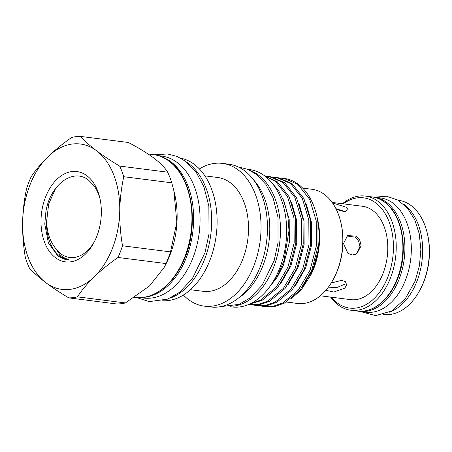 <?xml version="1.0" encoding="UTF-8"?>
<svg xmlns="http://www.w3.org/2000/svg" width="452" height="452" viewBox="0 0 452 452"><rect width="100%" height="100%" fill="white"/><g stroke="black" fill="none" stroke-linecap="round" stroke-linejoin="round"><path stroke-width="0.68" d="M427.315 233.322L427.558 234.334A55.562 36.465 97.2 0 1 420.648 288.732L420.162 289.653A57.545 37.765 -82.8 0 0 427.315 233.322A57.545 37.765 -82.8 0 0 411.128 205.592A57.545 37.765 -82.8 0 0 398.404 200.264L398.172 200.236M383.675 314.406L383.906 314.434A57.545 37.765 -82.8 0 0 420.162 289.653M357.668 311.1A57.607 37.81 -82.8 0 0 359.459 311.394A57.607 37.81 -82.8 0 0 399.269 278.816A57.607 37.81 -82.8 0 0 373.979 197.095A57.607 37.81 -82.8 0 0 372.166 196.931M359.459 311.394L365.877 312.208A57.607 37.81 -82.8 0 0 405.687 279.635A57.607 37.81 -82.8 0 0 380.398 197.908L373.979 197.095M325.881 290.269L333.847 292.048L344.831 288.122L346.65 284.929L345.514 281.76L341.746 280.325L331.192 283.014M345.458 283.98L336.593 287.63L328.384 287.139M343.492 243.555L347.91 253.295L352.131 254.996L356.684 253.967L361.159 245.798L359.764 240.148L356.08 236.125L347.599 235.594L343.492 243.555M346.972 236.012L355.159 237.114L358.622 241.108L359.911 246.532L356.47 253.979M336.294 209.389L344.39 211.649L348.04 209.666L346.3 207.253L332.525 202.942M320.298 295.783L350.673 299.642A47.059 30.883 -82.8 0 0 385.68 265.138A47.059 30.883 -82.8 0 0 372.934 210.638A47.059 30.883 -82.8 0 0 362.527 206.276L332.158 202.423M331.435 297.196A55.562 36.465 -82.8 0 0 337.316 302.936A55.562 36.465 -82.8 0 0 387.997 276.664A55.562 36.465 -82.8 0 0 375.883 202.982A55.562 36.465 -82.8 0 0 343.294 203.835M342.446 203.728A57.545 37.765 97.2 0 1 365.329 196.066A57.545 37.765 97.2 0 1 378.053 201.389A57.545 37.765 97.2 0 1 393.641 268.042A57.545 37.765 97.2 0 1 350.831 310.23A57.545 37.765 97.2 0 1 338.107 304.908A57.545 37.765 97.2 0 1 330.587 297.088M100.056 199.004A40.623 26.662 -82.8 0 0 93.784 185.546L88.841 180.421C73.636 167.404 50.545 184.303 45.98 210.965L44.771 224.022L48.364 242.843L57.783 255.872L64.043 259.103L67.461 259.747C69.354 259.793 69.535 259.623 67.992 259.25C64.992 258.487 62.24 256.889 59.737 254.436L54.511 246.865C49.709 240.283 47.064 231.882 46.579 221.655L48.692 203.925L55.579 188.478M86.965 175.777A45.505 29.866 -82.8 0 0 45.46 197.298A45.505 29.866 -82.8 0 0 55.376 257.64A45.505 29.866 -82.8 0 0 94.112 242.255A45.505 29.866 -82.8 0 0 99.768 197.71A45.505 29.866 -82.8 0 0 86.965 175.777M54.511 246.865A40.623 26.662 -82.8 0 0 60.726 253.713A40.623 26.662 -82.8 0 0 94.717 241.074M173.907 190.93L174.642 194.061A71.953 47.223 97.2 0 1 165.692 264.499L164.093 267.556L165.997 263.567A81.123 53.24 97.2 0 0 170.5 251.888L176.834 222.294L173.907 190.93L171.76 182.811A81.123 53.24 97.2 0 0 167.658 172.178C165.144 167.929 160.545 163.228 153.866 158.076C146.86 152.895 138.346 147.697 128.323 142.482L80.326 136.385A81.123 53.24 -82.8 0 0 71.721 137.431C62.879 143.6 54.98 150.019 48.031 156.691C41.2 163.392 35.567 170.099 31.126 176.811A81.123 53.24 -82.8 0 0 26.617 188.49C24.222 199.518 22.877 210.886 22.6 222.593C22.453 234.339 23.374 245.995 25.363 257.567A81.123 53.24 -82.8 0 0 29.465 268.2C33.747 272.816 39.177 277.624 45.742 282.613C52.511 287.681 60.195 292.772 68.8 297.891A81.123 53.24 -82.8 0 0 77.405 296.851C81.857 290.122 87.49 283.415 94.31 276.731C101.276 270.047 109.175 263.623 118 257.47A81.123 53.24 -82.8 0 0 122.503 245.792C120.514 234.204 119.594 222.548 119.74 210.824C120.023 199.095 121.362 187.727 123.763 176.715A81.123 53.24 -82.8 0 0 119.661 166.082C111.056 160.963 103.372 155.867 96.604 150.804C90.038 145.815 84.609 141.007 80.326 136.385M68.8 297.891L116.797 303.987A81.123 53.24 97.2 0 0 125.402 302.947L149.426 286.014L164.093 267.556M158.211 155.629L161.641 156.064A71.557 46.963 97.2 0 1 193.055 257.578A71.557 46.963 97.2 0 1 143.606 298.043L140.182 297.608M160.596 156.426A71.557 46.963 97.2 0 1 186.642 256.764A71.557 46.963 97.2 0 1 142.685 297.433M238.492 298.043A67.998 44.624 -82.8 0 0 268.963 241.831A67.998 44.624 -82.8 0 0 253.51 179.789M199.383 168.929A71.953 47.223 97.2 0 1 222.407 163.387L228.825 164.2A71.953 47.223 97.2 0 1 244.73 170.862A71.953 47.223 97.2 0 1 264.228 254.199A71.953 47.223 97.2 0 1 210.694 306.959L204.276 306.145A71.953 47.223 97.2 0 1 188.371 299.484A71.953 47.223 97.2 0 1 183.365 295.02M222.407 163.387A71.953 47.223 97.2 0 1 238.317 170.048A71.953 47.223 97.2 0 1 257.809 253.386A71.953 47.223 97.2 0 1 204.276 306.145M204.903 175.856L217.706 177.483A57.376 37.657 97.2 0 1 230.396 182.794A57.376 37.657 97.2 0 1 245.939 249.25A57.376 37.657 97.2 0 1 203.247 291.325L190.445 289.698M180.738 158.177A71.953 47.223 97.2 0 1 194.383 164.466A71.953 47.223 97.2 0 1 214.282 246.12A71.953 47.223 97.2 0 1 162.63 300.772M247.679 169.319L249.464 169.551A69.246 45.449 97.2 0 1 264.776 175.958A69.246 45.449 97.2 0 1 283.54 256.165A69.246 45.449 97.2 0 1 232.017 306.942L230.232 306.716M250.357 170.551A69.246 45.449 97.2 0 1 258.606 175.173A69.246 45.449 97.2 0 1 278.556 250.012A69.246 45.449 97.2 0 1 233.13 306.196M270.319 285.879L278.093 274.398L283.997 260.793L288.997 230.706L287.856 215.858L284.359 202.321L278.737 190.88L271.29 182.133M317.626 219.389A57.545 37.765 97.2 0 1 310.473 275.72L301.461 289.546L291.568 298.529M286.404 302.049L286.93 302.117A57.545 37.765 -82.8 0 0 288.924 302.286L293.122 302.823A57.545 37.765 -82.8 0 1 291.122 302.648L297.416 303.45A57.545 37.765 -82.8 0 0 333.678 278.669A57.545 37.765 -82.8 0 0 340.831 222.339A57.545 37.765 -82.8 0 0 324.638 194.609A57.545 37.765 -82.8 0 0 311.92 189.281L302.682 188.105M289.144 302.315A57.545 37.765 -82.8 0 0 291.122 302.648M340.831 222.339L341.068 223.35A55.562 36.465 97.2 0 1 334.158 277.748L333.678 278.669M317.293 217.954L319.327 233.396L318.468 249.521L315.151 264.036L309.671 277.257M317.948 221.808L316.756 215.672A64.8 42.528 97.2 0 1 317.948 221.808L317.971 246.312L311.739 270.251L299.879 290.393L284.184 303.252L274.974 306.411L263.9 306.507L273.341 306.202L282.556 303.043L298.252 290.184L310.106 270.042L316.389 245.696L316.208 220.853L309.671 199.315L297.834 184.359L283.929 178.41L281.025 178.207M284.065 178.433A64.8 42.528 97.2 0 1 284.201 178.45A64.8 42.528 97.2 0 1 298.523 184.444A64.8 42.528 97.2 0 1 316.756 215.672M250.945 303.416L260.341 300.224L276.036 287.365L287.89 267.222L294.173 242.877L293.998 218.033L287.455 196.49L275.618 181.534L265.177 176.269M264.883 176.037L277.251 181.744L289.088 196.699L295.625 218.243L295.806 243.08L289.523 267.431L277.669 287.574L261.974 300.427L249.707 304.01M248.493 304.541L258.533 304.32L267.742 301.162L283.438 288.303L295.297 268.166L301.58 243.814L301.399 218.971L294.862 197.434L283.025 182.478L269.121 176.534L266.217 176.325M269.121 176.534L270.754 176.738L284.653 182.681L296.489 197.637L303.032 219.18L303.213 244.023L296.93 268.369L285.071 288.512L269.375 301.371L260.166 304.529L249.092 304.625M253.628 305.055L256.493 305.563L265.94 305.258L275.149 302.106L290.845 289.246L302.699 269.104L308.982 244.752L308.806 219.915L302.264 198.371L290.427 183.416L276.528 177.472L273.618 177.263M276.528 177.472L278.155 177.681L292.06 183.625L303.897 198.581L310.439 220.124L310.614 244.961L304.332 269.313L292.478 289.449L276.782 302.309L267.573 305.467L256.493 305.563M261.03 305.998L263.9 306.507M269.499 287.02L277.342 277.014L283.455 265.081L289.337 242.408L289.201 219.276L283.082 199.106M280.647 283.72L290.856 266.019L296.738 243.345L296.608 220.22L291.506 202.174M288.054 284.658L298.263 266.962L304.145 244.289L304.01 221.158L298.908 203.117M295.455 285.596L305.665 267.9L311.547 245.227L311.417 222.101L306.315 204.055M302.863 286.54L313.072 268.844L318.468 249.521M170.5 251.888L122.503 245.792M118 257.47L165.997 263.567M125.402 302.947L77.405 296.851M167.658 172.178L119.661 166.082M123.763 176.715L171.76 182.811M119.74 210.824A73.275 48.087 97.2 0 1 94.31 276.731A73.275 48.087 -82.8 0 1 45.742 282.613A73.275 48.087 97.2 0 1 22.6 222.593A73.275 48.087 97.2 0 1 48.031 156.691A73.275 48.087 97.2 0 1 96.604 150.804A73.275 48.087 97.2 0 1 119.74 210.824M335.966 208.722L345.475 211.604M403.167 203.818A57.545 37.765 97.2 0 1 404.461 204.745A57.545 37.765 97.2 0 1 421.806 262.386A57.545 37.765 97.2 0 1 389.404 312.179M357.492 311.078A57.545 37.765 -82.8 0 0 400.308 268.883A57.545 37.765 -82.8 0 0 384.714 202.236A57.545 37.765 -82.8 0 0 371.996 196.908C376.663 197.518 381.019 199.338 385.053 202.372C403.286 215.186 408.97 252.905 397.025 280.246C388.856 300.461 372.601 313.264 357.492 311.078L350.831 310.23M153.296 154.607C159.104 155.364 164.522 157.629 169.54 161.404C192.315 177.41 199.422 224.633 184.472 258.838C174.263 284.093 153.985 300.094 135.165 297.371A71.953 47.223 -82.8 0 0 188.699 244.611A71.953 47.223 -82.8 0 0 169.206 161.268A71.953 47.223 -82.8 0 0 153.296 154.607L147.99 153.934M187.168 162.511A71.953 47.223 97.2 0 1 188.947 163.777A71.953 47.223 97.2 0 1 210.615 235.989A71.953 47.223 97.2 0 1 169.941 298.184M67.992 259.25C55.494 258.143 45.793 241.131 46.579 221.655M360.091 311.473L375.635 315.615L391.5 311.066L405.184 298.913L415.151 281.037L419.456 265.584L420.857 249.425L419.241 233.735L414.687 219.627L407.421 208.095L397.811 200.027L386.505 196.224L374.612 197.174M135.165 297.371L134.589 297.297M136.493 297.506L149.211 301.614L167.771 299.111L179.54 292.28L192.315 278.748L204.982 252.696L209.016 233.927L208.858 206.055L203.852 186.603L196.196 172.252L185.868 161.488L177.088 156.443L167.539 153.962L154.618 154.804M220.48 306.665L238.995 304.382L250.137 297.902L262.233 285.076L274.217 260.425L278.025 242.673L278.003 217.339L273.115 197.908L265.861 184.337L256.069 174.139L247.532 169.263L238.227 166.935M371.996 196.908L365.329 196.066"/></g></svg>

